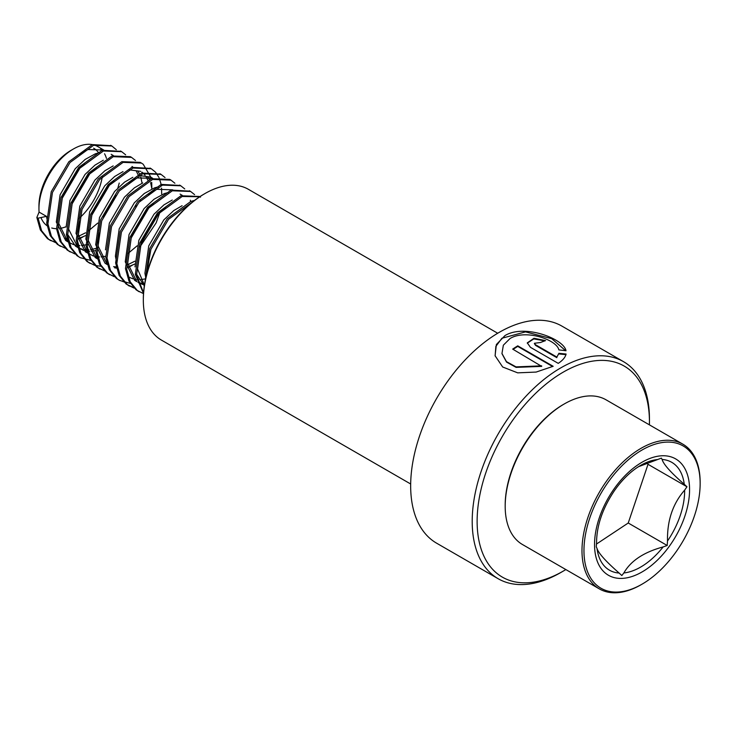 <?xml version="1.0" encoding="UTF-8"?>
<svg xmlns="http://www.w3.org/2000/svg" width="737" height="737" viewBox="0 0 737 737"><rect width="100%" height="100%" fill="white"/><g stroke="black" fill="none" stroke-linecap="round" stroke-linejoin="round"><path stroke-width="1.11" d="M565.85 569.563A121.845 70.347 -60 0 1 563.28 571.092L560.82 572.511A125.327 72.355 -60 0 1 498.157 578.72A125.327 72.355 -60 0 1 478.949 478.295A125.327 72.355 -60 0 1 560.82 367.855A125.327 72.355 -60 0 1 623.484 361.646A125.327 72.355 -60 0 1 649.444 419.021L649.444 421.868A121.845 70.347 -60 0 1 649.398 424.853M541.658 365.838L516.029 366.888L506.448 361.627L501.961 353.511L503.353 345.192L510.032 338.532C525.453 328.942 556.886 339.711 558.849 349.882L566.007 350.757C564.063 338.956 524.514 323.607 504.956 335.602L496.379 344.52L495.08 355.731L502.671 366.998L517.687 372.848L536.131 372.074L553.165 366.298L517.743 345.846A125.327 72.355 -60 0 0 512.676 349.108L541.704 366.381L516.093 367.376L506.522 362.079L501.998 353.732M498.157 578.72L436.617 543.187A125.327 72.355 -60 0 1 417.409 442.762A125.327 72.355 -60 0 1 499.281 332.323A125.327 72.355 -60 0 1 561.944 326.123L623.484 361.646M560.82 572.511L563.28 571.092A121.845 70.347 -60 0 1 477.125 521.345A121.845 70.347 -60 0 1 563.28 372.121A121.845 70.347 -60 0 1 649.444 421.868M410.675 483.997L161.348 340.052A87.03 50.245 -60 0 1 143.328 300.208L143.328 299.065A85.639 49.443 -60 0 1 203.882 194.181L204.868 193.61A87.03 50.245 -60 0 1 204.868 193.61A87.03 50.245 -60 0 1 248.378 189.308L497.705 333.253M143.328 300.208A87.03 50.245 -60 0 1 204.868 193.619L203.882 194.181M558.895 353.327L556.877 357.077L535.504 344.732L534.454 343.267L540.553 342.502A125.327 72.355 -60 0 1 545.555 340.623L534.021 338.274L527.287 342.871L530.437 347.32L558.241 363.369C562.764 360.365 565.38 357.252 566.08 354.027L558.895 353.327L556.877 357.077M556.831 357.666L535.467 345.331L534.482 343.571M544.8 340.881L533.8 338.891L527.287 343.156M565.988 354.635L558.83 353.935M565.648 350.711L551.746 338.679L525.518 331.88L501.934 338.237L495.854 346.408L495.126 355.943M552.639 366.547L517.761 346.408L517.743 345.846M513.136 349.366A124.627 71.959 -60 0 1 517.761 346.408M614.815 490.096C602.986 507.535 596.906 524.735 596.574 541.677A62.276 35.956 120 0 0 596.583 542.377L596.261 546.882L596.97 548.217C598.195 552.897 605.574 561.179 619.126 573.045L621.835 575.542L623.861 572.953C630.752 560.839 643.843 552.16 663.153 546.918L667.188 545.491L667.51 540.986C667.077 520.672 672.789 503.721 684.645 490.133L686.967 486.779L684.258 484.283C670.854 472.574 663.466 464.301 662.102 459.464L661.393 458.119L638.408 466.742M657.358 459.556A62.276 35.956 120 0 0 640.61 465.406L636.888 467.746C629.914 472.491 623.382 478.82 617.293 486.724L614.824 490.096M596.546 544.007L628.237 523.012A64.312 37.126 120 0 0 628.246 522.994L648.016 464.31A64.312 37.126 120 0 0 648.016 464.292L646.846 462.974M77.781 155.148L88.044 149.519L103.797 150.044L97.781 146.571A48.734 28.135 120 0 0 73.414 148.985L70.955 150.412A45.261 26.127 120 0 0 68.154 152.172A45.261 26.127 120 0 0 38.95 205.835L38.95 208.682A48.734 28.135 120 0 0 39.079 212.09L36.85 217.47L38.084 218.18L46.468 216.346L47.831 222.878M40.95 217.553A45.261 26.127 120 0 0 48.31 226.545M51.728 228A45.261 26.127 120 0 0 56.528 228.673M59.697 228.452A45.261 26.127 120 0 0 66.054 226.71M73.414 148.985A48.734 28.135 120 0 0 70.402 150.882A48.734 28.135 120 0 0 38.95 208.682M700.15 483.546L700.15 482.403A83.548 48.237 120 0 0 682.849 444.162L606.044 399.813A83.548 48.237 120 0 0 564.266 403.959L563.28 404.521A82.157 47.435 120 0 0 558.195 407.718A82.157 47.435 120 0 0 505.186 505.149L505.186 506.282A83.548 48.237 120 0 0 522.487 544.532L599.292 588.872A83.548 48.237 120 0 0 641.07 584.736L642.056 584.165A82.157 47.435 120 0 0 647.141 580.977A82.157 47.435 120 0 0 700.15 483.546A82.157 47.435 120 0 0 636.971 453.2A82.157 47.435 120 0 0 584.017 553.533A82.157 47.435 120 0 0 642.056 584.165M564.266 403.959A83.548 48.237 120 0 0 559.097 407.202A83.548 48.237 120 0 0 505.186 506.282M682.849 444.162A83.548 48.237 120 0 0 635.902 451.541A83.548 48.237 120 0 0 585.547 525.251A83.548 48.237 120 0 0 599.292 588.872M64.377 238.235L67.012 238.466M78.656 236.227L85.556 232.809M65.353 239.387L67.288 239.718M79.052 238.383L85.584 235.6M46.468 216.346L39.079 212.09M99.255 152.725L95.432 153.775L85.17 159.413L75.202 168.745L60.112 194.734L56.316 222.03L65.63 240.428L67.362 241.57M84.7 163.163L77.661 170.173L62.571 196.162L58.776 223.458L67.795 241.635M69.085 242.537L73.774 244.693M75.202 245.071L79.826 245.578M81.494 245.532L86.929 244.647M103.327 160.233L95.018 165.097L85.041 174.439L69.96 200.427L66.09 227.097M67.518 234.246L75.478 246.112L78.942 248.249M78.472 247.918L82.581 249.336M84.064 249.603L88.882 249.797M90.614 249.631L95.681 248.526M97.477 166.516L87.51 175.857L72.419 201.846L68.624 229.143L77.938 247.54L83.622 250.377M85.041 250.755L89.674 251.262M91.342 251.216L95.828 250.562M113.176 165.917L104.857 170.781L94.889 180.123L79.808 206.111L76.003 233.408L85.317 251.796L93.461 256.061M79.209 218.705L78.472 234.827L87.786 253.224L89.518 254.357M94.889 256.439L96.823 256.771M97.92 256.881L99.523 256.946M101.19 256.9L105.677 256.246M123.015 171.601L114.705 176.465L104.737 185.807L89.656 211.795L85.851 239.092L95.165 257.489L99.366 260.041M114.235 180.215L107.197 187.226L92.116 213.214L88.311 240.511L97.339 258.687M132.863 177.285L124.553 182.15L114.585 191.491L99.495 217.479L95.699 244.776L105.013 263.173L107.252 264.601M113.609 266.665L116.243 266.886M127.888 264.647L134.797 261.23M138.648 175.461L150.569 177.046L152.706 178.29L137.275 177.939L127.013 183.568L124.083 185.899M98.905 230.082L98.159 246.195L107.187 264.371M108.477 265.283L109.214 265.735M114.585 267.807L116.52 268.139M128.284 266.812L134.816 264.021M142.711 182.969L134.401 187.834L124.433 197.175L109.343 223.164L105.483 249.843M158.335 186.83L154.512 187.889L144.249 193.518L134.281 202.859L119.191 228.848L115.396 256.144L116.75 262.667M128.911 277.103L132.853 278.807M134.281 279.176L136.216 279.516M137.303 279.627L138.906 279.682M140.574 279.636L145.576 278.862M168.183 192.514L164.36 193.573L154.097 199.202L144.12 208.543L129.039 234.532L125.244 261.828L134.558 280.226L136.787 281.654M137.985 282.225L141.661 283.441M143.144 283.717L144.627 283.883M153.628 202.961L146.589 209.962L131.499 235.951L127.704 263.247L136.723 281.423M138.012 282.335L142.702 284.491M172.255 200.022L163.936 204.886L153.969 214.227L138.888 240.216L135.018 266.895M136.446 274.044L144.323 285.855M166.405 206.314L156.437 215.646L141.347 241.635L137.552 268.931L144.424 285.182M182.094 205.706L173.785 210.57L163.817 219.912L148.736 245.9L144.931 273.197L145.788 277.913M106.46 158.409A48.734 28.135 120 0 0 104.562 153.775M102.913 151.177A48.734 28.135 120 0 0 100.693 148.717M88.164 231.132L97.726 223.099M103.254 216.881L114.281 198.741L115.737 195.231M135.433 206.6L135.967 205.19M137.957 174.494L136.124 170.8M132.771 166.995L132.07 166.451M140.242 200.879L140.371 200.4M142.066 183.255L140.785 176.954M139.496 173.812L137.69 170.938M147.805 180.178L145.972 176.493M145.069 175.203L143.54 173.49M142.619 172.679L141.919 172.136M140.721 171.362L128.8 169.777M151.905 188.939L150.634 182.638M149.344 179.496L147.538 176.631M127.556 253.878L137.11 245.845M142.637 239.617L153.674 221.487L155.129 217.977M139.966 246.858L156.133 222.906L159.938 212.247M172.725 189.842L156.972 189.308L146.709 194.936M79.31 218.207A45.261 26.127 120 0 0 102.314 176.594M98.638 152.854A45.261 26.127 120 0 0 93.608 148.183M38.084 218.18L41.585 230.672L48.679 239.332L55.994 242.805M79.191 239.009L83.032 236.844M116.308 149.694L111.877 146.009L93.553 145.318L70.033 162.508L52.465 192.431L47.923 223.864L51.433 236.356L58.527 245.016L65.833 248.489M125.659 154.825L121.716 151.693L103.401 151.002L79.882 168.202L62.313 198.115L57.772 229.548L61.282 242.04L68.375 250.7L74.971 253.979M135.507 160.509L131.564 157.377L113.24 156.686L89.73 173.886L72.162 203.799L67.62 235.232L71.13 247.724L78.223 256.384L80.213 257.692L91.655 260.631M151.84 188.276L151.702 182.435M151.214 178.778L150.947 177.479M150.892 177.239L143.19 164.24L141.412 163.061L123.088 162.37L99.578 179.57L82.01 209.483L77.468 240.916L80.978 253.408L88.072 262.068L94.668 265.348M95.377 265.541L101.503 266.315M161.679 193.96L161.55 188.119M161.246 185.567L160.795 183.172M160.74 182.923L159.1 177.912M158.741 177.12L155.7 172.43M155.194 171.878L151.26 168.745L132.936 168.054L109.426 185.254L91.849 215.167L87.316 246.6L90.826 259.092L97.92 267.752L105.225 271.234M128.422 267.43L132.264 265.274M165.042 177.562L161.108 174.429L142.785 173.739L119.274 190.938L101.697 220.86L97.164 252.284L100.665 264.776L107.759 273.436L114.364 276.716M174.89 183.246L170.956 180.114L152.633 179.423L129.113 196.622L111.545 226.545L107.003 257.968L110.513 270.461L117.607 279.12L119.597 280.428L130.228 283.358M190.597 201.523L190.33 200.224M184.738 188.93L180.795 185.798L162.481 185.107L138.961 202.306L121.393 232.229L116.851 263.653L120.361 276.145L127.455 284.804L134.051 288.084M194.586 194.623L190.643 191.482L172.32 190.791L148.81 207.991L131.241 237.913L126.7 269.337L130.209 281.829L137.303 290.498L143.503 293.648M199.718 196.751L182.168 196.475L158.658 213.675L141.089 243.597L136.548 275.03L143.558 292.829M192.495 202.002L168.506 219.359L150.928 249.281L146.101 276.532M36.85 217.47L40.36 229.953L47.454 238.622L50.678 240.64M50.061 240.271L55.478 242.27M117.865 187.963L119.228 183.071M111.25 145.668L92.318 144.599L68.808 161.799L51.24 191.721L46.698 223.154L50.208 235.647L57.302 244.306L59.909 245.955M121.098 151.352L102.167 150.293L78.656 167.483L61.079 197.405L56.546 228.839L60.056 241.331L67.141 249.99L69.757 251.639M131.564 157.377L130.338 156.668L112.015 155.977L88.495 173.167L70.927 203.09L66.385 234.523L69.895 247.015L76.989 255.675L80.213 257.692M133.627 231.98L144.047 213.923M141.412 163.061L140.177 162.352L121.863 161.661L98.343 178.861L80.775 208.774L76.233 240.207L79.743 252.699L86.837 261.359L89.453 263.008M143.475 237.664L153.895 219.608M150.634 168.405L131.711 167.345L108.192 184.545L90.623 214.458L86.082 245.891L89.592 258.383L96.685 267.043L99.91 269.06M160.482 174.089L141.55 173.029L118.04 190.229L100.472 220.142L95.93 251.575L99.44 264.067L106.533 272.727L109.14 274.376M170.956 180.114L169.722 179.404L151.398 178.713L127.888 195.913L110.32 225.826L105.778 257.259L109.288 269.751L116.382 278.411L119.597 280.428M118.989 280.069L124.406 282.068M180.178 185.457L161.246 184.397L137.736 201.597L120.159 231.519L115.626 262.943L119.127 275.435L126.22 284.095L133.535 287.577M190.026 191.141L171.095 190.082L147.575 207.281L130.007 237.203L125.465 268.627L128.975 281.119L136.069 289.779L138.685 291.437M200.492 197.166L199.257 196.457L180.943 195.766L157.423 212.965L139.855 242.888L135.313 274.311L143.512 293.4M194.577 200.381L190.791 201.45L167.271 218.649L149.703 248.572L145.226 280.567M648.016 464.31L686.967 486.779M628.237 523.012L667.188 545.491M535.467 345.331L535.504 344.732M646.211 569.342A67.205 38.803 -60 0 1 594.722 549.212A67.205 38.803 -60 0 1 637.901 464.826A67.205 38.803 -60 0 1 689.39 484.955A67.205 38.803 -60 0 1 646.211 569.342M623.861 572.953A62.276 35.956 120 0 0 644.47 564.68A62.276 35.956 120 0 0 663.153 546.918M596.97 548.217A62.276 35.956 120 0 0 619.126 573.045M640.61 465.406A62.276 35.956 120 0 0 636.998 467.663M667.51 540.986A62.276 35.956 120 0 0 684.645 490.133M684.258 484.283A62.276 35.956 120 0 0 662.102 459.464M534.408 343.857L534.454 343.267M67.371 241.57L67.868 241.856M69.094 242.565L69.831 242.989M138.022 282.363L138.759 282.787M111.186 154.309L113.323 155.544M180.104 194.107L182.251 195.342M111.877 146.009L110.642 145.3M60.517 246.324L59.292 245.614M121.716 151.693L120.49 150.984M70.365 252.008L69.14 251.299M90.061 263.376L88.827 262.667M151.26 168.745L150.026 168.036M161.108 174.429L159.874 173.72M109.758 274.744L108.523 274.035M180.795 185.798L179.57 185.088M129.445 286.113L128.22 285.403M190.643 191.482L189.418 190.772M139.293 291.797L138.068 291.087"/></g></svg>
